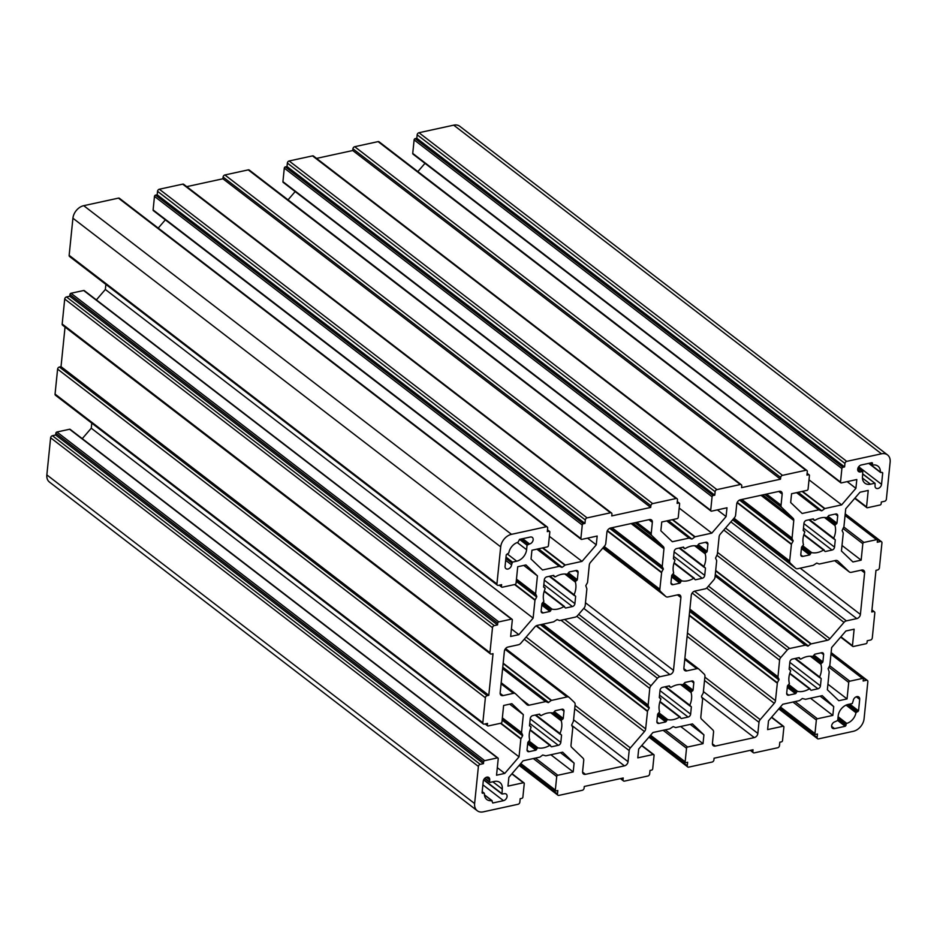 <?xml version="1.0" encoding="UTF-8"?>
<svg xmlns="http://www.w3.org/2000/svg" width="937" height="937" viewBox="0 0 937 937"><rect width="100%" height="100%" fill="white"/><g stroke="black" fill="none" stroke-linecap="round" stroke-linejoin="round"><path stroke-width="1.41" d="M542.406 602.948L551.19 609.694L552.069 609.144A19.513 14.102 127.5 0 0 557.855 609.05A19.513 14.102 127.5 0 0 563.887 606.567L565.573 608.043L572.39 606.567A2.729 1.979 -52.5 0 0 574.908 603.639L575.646 596.354L574.088 594.737A19.513 14.102 127.5 0 0 575.377 582.1L575.81 581.127L566.768 574.194M672.227 574.686L681.012 581.432L681.878 580.881A19.513 14.102 127.5 0 0 687.676 580.788A19.513 14.102 127.5 0 0 693.708 578.316L695.395 579.792L702.211 578.305A2.729 1.979 -52.5 0 0 704.729 575.388L705.467 568.103L703.91 566.487A19.513 14.102 127.5 0 0 705.186 553.837L705.62 552.877L696.589 545.931M802.049 546.435L810.833 553.181L811.7 552.631A19.513 14.102 127.5 0 0 817.486 552.537A19.513 14.102 127.5 0 0 823.529 550.054L825.204 551.53L832.021 550.054A2.729 1.979 -52.5 0 0 834.539 547.126L835.277 539.853L833.719 538.225A19.513 14.102 127.5 0 0 835.008 525.587L835.441 524.615L826.411 517.681M787.947 685.181L796.731 691.928L797.598 691.389A19.513 14.102 127.5 0 0 803.396 691.283A19.513 14.102 127.5 0 0 809.427 688.812L811.114 690.288L817.931 688.8A2.729 1.979 -52.5 0 0 820.449 685.884L821.187 678.599L819.629 676.982A19.513 14.102 127.5 0 0 820.906 664.333L821.351 663.373L812.309 656.427M658.137 713.444L666.921 720.19L667.788 719.639A19.513 14.102 127.5 0 0 673.574 719.546A19.513 14.102 127.5 0 0 679.618 717.063L681.304 718.538L688.109 717.063A2.729 1.979 -52.5 0 0 690.628 714.135L691.377 706.849L689.808 705.233A19.513 14.102 127.5 0 0 691.096 692.595L691.529 691.623L682.499 684.689M528.316 741.694L537.1 748.44L537.967 747.89A19.513 14.102 127.5 0 0 543.765 747.796A19.513 14.102 127.5 0 0 549.796 745.325L551.483 746.801L558.3 745.313A2.729 1.979 -52.5 0 0 560.818 742.397L561.556 735.112L559.998 733.484A19.513 14.102 127.5 0 0 561.275 720.846L561.708 719.885L552.678 712.94M862.743 474.11L875.076 483.351L875.053 485.741A3.9 2.823 127.5 0 0 875.919 488.118A3.9 2.823 127.5 0 0 877.946 488.493A3.9 2.823 127.5 0 0 881.541 484.324L882.713 472.88L880.393 472.072A10.729 7.754 127.5 0 0 877.957 466.146A10.729 7.754 127.5 0 0 872.991 465.01L870.543 462.972M519.485 539.384L527.051 545.193L529.557 543.975A3.9 2.823 127.5 0 0 532.837 541.047A3.9 2.823 127.5 0 0 532.286 537.405A3.9 2.823 127.5 0 0 530.26 537.042L519.555 539.372L518.032 542.265A10.729 7.754 127.5 0 0 508.826 552.935L506.238 554.821L505.078 566.264A3.9 2.823 127.5 0 0 505.945 568.654A3.9 2.823 127.5 0 0 507.971 569.028A3.9 2.823 127.5 0 0 511.567 564.847L512.48 562.106L506.003 557.128M575.81 581.127L577.344 579.71L578.082 572.425A2.729 1.979 -52.5 0 0 577.473 570.75A2.729 1.979 -52.5 0 0 576.056 570.492L569.239 571.968L567.178 574.264A19.513 14.102 127.5 0 0 555.348 576.841L553.041 575.494M705.62 552.877L707.154 551.448L707.892 544.163A2.729 1.979 -52.5 0 0 707.294 542.5A2.729 1.979 -52.5 0 0 705.877 542.23L699.061 543.718L696.987 546.013A19.513 14.102 127.5 0 0 685.158 548.59L682.862 547.243M835.441 524.615L836.975 523.197L837.713 515.912A2.729 1.979 -52.5 0 0 837.104 514.237A2.729 1.979 -52.5 0 0 835.687 513.98L828.87 515.455L826.809 517.751A19.513 14.102 127.5 0 0 814.979 520.328L812.684 518.981M821.351 663.373L822.885 661.944L823.623 654.658A2.729 1.979 -52.5 0 0 823.014 652.995A2.729 1.979 -52.5 0 0 821.597 652.726L814.78 654.213L812.707 656.509A19.513 14.102 127.5 0 0 800.889 659.086L798.582 657.739M691.529 691.623L693.064 690.206L693.802 682.921A2.729 1.979 -52.5 0 0 693.193 681.246A2.729 1.979 -52.5 0 0 691.775 680.988L684.959 682.464L682.897 684.76A19.513 14.102 127.5 0 0 671.068 687.336L668.772 685.989M561.708 719.885L563.242 718.456L563.992 711.171A2.729 1.979 -52.5 0 0 563.383 709.496A2.729 1.979 -52.5 0 0 561.966 709.239L555.149 710.726L553.076 713.022A19.513 14.102 127.5 0 0 541.246 715.587L538.951 714.252M715.657 570.879L810.798 643.977L807.987 646.085L805.48 645.136L715.165 575.74M503.122 663.572L551.167 700.489L548.356 702.598L545.849 701.637L502.63 668.444M798.183 492.288L821.726 510.806L797.528 492.429M668.362 520.55L691.916 539.056L667.718 520.691M538.541 548.801L562.095 567.318L537.897 548.941M683.869 668.643L686.774 670.88A3.9 2.823 127.5 0 1 684.748 670.505A3.9 2.823 127.5 0 1 683.881 668.116L691.283 595.276A3.9 2.823 -52.5 0 1 694.879 591.095L704.94 588.904A3.9 2.823 -52.5 0 0 707.341 587.394L713.818 579.874A3.9 2.823 -52.5 0 0 715.013 577.215L716.7 560.631L715.552 558.101L717.344 554.259L719.124 536.76A3.9 2.823 -52.5 0 1 720.319 534.09L734.409 517.751A3.9 2.823 -52.5 0 0 735.604 515.092L736.74 503.965A3.9 2.823 -52.5 0 1 740.335 499.796L779.279 491.316A3.9 2.823 -52.5 0 1 781.306 491.691A3.9 2.823 -52.5 0 1 782.172 494.08L781.036 505.207L766.571 494.08M822.065 510.642L824.876 508.533L841.649 504.879L855.903 488.329L856.805 479.533L841.391 482.883A1.171 0.843 -52.5 0 1 840.512 482.063L841.894 468.535A1.171 0.843 -52.5 0 1 842.972 467.282L844.588 466.919L844.951 463.452A1.956 1.405 -52.5 0 1 846.743 461.367L881.471 453.813A11.712 8.456 -52.5 0 1 887.55 454.937A11.712 8.456 -52.5 0 1 890.15 462.093L886.379 499.21A1.956 1.405 -52.5 0 1 884.587 501.295L881.33 502.009L881.155 503.743A1.171 0.843 -52.5 0 1 880.077 504.996L867.428 507.749A1.171 0.843 -52.5 0 1 866.549 506.917L868.224 490.438L860.002 492.23L845.736 508.791L843.921 526.711L842.117 530.553L843.265 533.083L841.449 551.003L852.916 561.954L861.15 560.162L862.825 543.694A1.171 0.843 -52.5 0 1 863.902 542.441L876.552 539.677A1.171 0.843 -52.5 0 1 877.43 540.508L877.243 542.242L880.499 541.539A1.956 1.405 -52.5 0 1 881.94 542.921L879.398 567.892A1.956 1.405 -52.5 0 1 877.606 569.977L875.978 570.34L871.75 611.966L873.378 611.603A1.956 1.405 -52.5 0 1 874.818 612.985L872.288 637.968A1.956 1.405 -52.5 0 1 870.485 640.053L867.24 640.756L867.065 642.489A1.171 0.843 -52.5 0 1 865.987 643.742L853.326 646.495A1.171 0.843 -52.5 0 1 852.459 645.675L854.134 629.196L845.9 630.988L831.646 647.537L829.819 665.457L828.097 668.608L829.175 671.841L827.359 689.761L838.826 700.712L847.048 698.92L848.723 682.441A1.171 0.843 -52.5 0 1 849.8 681.187L862.462 678.435A1.171 0.843 -52.5 0 1 863.328 679.266L863.153 681L866.397 680.285A1.956 1.405 -52.5 0 1 867.849 681.667L864.078 718.784A11.712 8.456 -52.5 0 1 853.279 731.317L818.551 738.871A1.956 1.405 -52.5 0 1 817.111 737.489L817.462 734.022L815.846 734.374A1.171 0.843 -52.5 0 1 814.967 733.542L816.35 720.014A1.171 0.843 -52.5 0 1 817.427 718.761L832.841 715.411L833.731 706.615L822.264 695.664L805.504 699.307L802.341 698.498L799.53 700.607L782.77 704.261L768.504 720.811L767.614 729.607L783.027 726.257A1.171 0.843 -52.5 0 1 783.894 727.077L782.524 740.605A1.171 0.843 -52.5 0 1 781.435 741.858L779.818 742.209L779.467 745.688A1.956 1.405 -52.5 0 1 777.663 747.773L754.297 752.856A1.956 1.405 -52.5 0 1 752.856 751.474L753.032 749.741L714.088 758.22L713.912 759.954A1.956 1.405 -52.5 0 1 712.108 762.039L688.742 767.122A1.956 1.405 -52.5 0 1 687.289 765.74L687.641 762.273L686.025 762.624A1.171 0.843 -52.5 0 1 685.158 761.804L686.528 748.276A1.171 0.843 -52.5 0 1 687.606 747.023L703.019 743.662L703.921 734.866L692.455 723.914L675.682 727.569L673.176 726.608L669.709 728.869L652.948 732.511L638.683 749.061L637.792 757.857L653.206 754.508A1.171 0.843 -52.5 0 1 654.073 755.339L652.702 768.867A1.171 0.843 -52.5 0 1 651.625 770.12L649.997 770.472L649.646 773.939A1.956 1.405 -52.5 0 1 647.854 776.023L624.487 781.107A1.956 1.405 -52.5 0 1 623.035 779.736L623.21 777.991L584.266 786.471L584.091 788.204A1.956 1.405 -52.5 0 1 582.287 790.289L558.92 795.384A1.956 1.405 -52.5 0 1 557.48 794.002L557.831 790.535L556.203 790.887A1.171 0.843 -52.5 0 1 555.336 790.055L556.719 776.527A1.171 0.843 -52.5 0 1 557.796 775.274L573.21 771.924L574.1 763.128L562.633 752.177L545.873 755.819L542.71 755.011L539.899 757.119L523.127 760.774L508.873 777.323L507.971 786.12L523.396 782.758A1.171 0.843 -52.5 0 1 524.263 783.59L522.881 797.118A1.171 0.843 -52.5 0 1 521.804 798.371L520.187 798.722L519.836 802.189A1.956 1.405 -52.5 0 1 518.032 804.286L483.305 811.84A11.712 8.456 -52.5 0 1 477.226 810.716L49.45 482.063A11.712 8.456 -52.5 0 1 46.85 474.907L50.621 437.79A1.956 1.405 127.5 0 1 52.413 435.705L55.67 434.991L483.445 763.643L483.621 761.91A1.171 0.843 -52.5 0 1 484.698 760.657L497.36 757.904A1.171 0.843 -52.5 0 1 498.226 758.724L496.551 775.204L504.774 773.412L519.039 756.862L520.855 738.942L522.588 735.791L502.15 720.084M497.957 758.01L70.181 429.369A1.171 0.843 127.5 0 0 69.572 429.251L56.923 432.004A1.171 0.843 127.5 0 0 55.845 433.257L55.67 434.991M82.269 438.645L91.264 428.209L91.779 423.149M65.04 327.072L61.022 366.66L59.394 367.023A1.956 1.405 127.5 0 0 57.602 369.108L55.06 394.079A1.956 1.405 127.5 0 0 55.494 395.273L483.269 723.926A1.956 1.405 -52.5 0 1 482.836 722.732L485.378 697.76A1.956 1.405 -52.5 0 1 487.17 695.664L488.798 695.313L493.026 653.686L491.398 654.038A1.956 1.405 -52.5 0 1 489.957 652.656L492.487 627.685A1.956 1.405 -52.5 0 1 494.291 625.6L497.535 624.897L497.711 623.152A1.171 0.843 -52.5 0 1 498.789 621.899L511.45 619.146A1.171 0.843 -52.5 0 1 512.316 619.978L510.642 636.457L518.875 634.665L533.13 618.115L534.957 600.195L536.678 597.033L516.24 581.338M512.059 619.263L84.283 290.611A1.171 0.843 127.5 0 0 83.674 290.505L71.013 293.258A1.171 0.843 127.5 0 0 69.935 294.511L69.76 296.244L66.515 296.947A1.956 1.405 127.5 0 0 64.712 299.032L62.182 324.015A1.956 1.405 127.5 0 0 62.615 325.209L490.391 653.85M96.37 299.899L105.354 289.463L105.869 284.403M547.231 526.969L119.456 198.316A1.956 1.405 127.5 0 0 118.449 198.129L83.721 205.683A11.712 8.456 -52.5 0 0 72.922 218.216L69.151 255.332A1.956 1.405 127.5 0 0 69.584 256.527L497.36 585.168A1.956 1.405 -52.5 0 1 496.926 583.974L500.698 546.868A11.712 8.456 -52.5 0 1 511.497 534.336L546.224 526.781A1.956 1.405 -52.5 0 1 547.665 528.163L547.313 531.63L548.941 531.279A1.171 0.843 -52.5 0 1 549.808 532.099L548.426 545.627A1.171 0.843 -52.5 0 1 547.349 546.88L531.935 550.242L531.045 559.038L542.511 569.989L559.272 566.335L561.778 567.295M158.224 228.101L165.345 219.844M611.486 512.984L183.711 184.331A1.956 1.405 127.5 0 0 182.703 184.144L159.337 189.227A1.956 1.405 127.5 0 0 157.533 191.312L157.182 194.791L155.565 195.142A1.171 0.843 127.5 0 0 154.476 196.395L153.106 209.923A1.171 0.843 127.5 0 0 153.363 210.638L581.139 539.29A1.171 0.843 -52.5 0 1 580.881 538.564L582.264 525.036A1.171 0.843 -52.5 0 1 583.341 523.783L584.957 523.432L585.309 519.965A1.956 1.405 -52.5 0 1 587.112 517.88L610.479 512.797A1.956 1.405 -52.5 0 1 611.92 514.179L611.744 515.912L650.7 507.432L650.875 505.699A1.956 1.405 -52.5 0 1 652.667 503.614L676.034 498.519A1.956 1.405 -52.5 0 1 677.486 499.901L677.135 503.368L678.751 503.017A1.171 0.843 -52.5 0 1 679.618 503.848L678.247 517.376A1.171 0.843 -52.5 0 1 677.17 518.63L661.756 521.991L660.854 530.787L672.333 541.727L689.093 538.084L691.6 539.033M186.744 186.65L222.912 178.78L223.088 177.046L650.875 505.699M677.053 498.707L249.277 170.065A1.956 1.405 127.5 0 0 248.258 169.878L224.892 174.961A1.956 1.405 127.5 0 0 223.088 177.046M288.046 199.85L295.167 191.581M741.308 484.722L313.532 156.081A1.956 1.405 127.5 0 0 312.513 155.893L289.146 160.977A1.956 1.405 127.5 0 0 287.354 163.061L287.003 166.528L285.375 166.88A1.171 0.843 127.5 0 0 284.298 168.133L282.927 181.661A1.171 0.843 127.5 0 0 283.185 182.375L710.96 511.028A1.171 0.843 -52.5 0 1 710.703 510.314L712.073 496.786A1.171 0.843 -52.5 0 1 713.151 495.532L714.779 495.181L715.13 491.714A1.956 1.405 -52.5 0 1 716.934 489.618L740.3 484.534A1.956 1.405 -52.5 0 1 741.741 485.916L741.565 487.65L780.509 479.182L780.685 477.437A1.956 1.405 -52.5 0 1 782.489 475.352L805.855 470.269A1.956 1.405 -52.5 0 1 807.296 471.651L806.944 475.118L808.572 474.766A1.171 0.843 -52.5 0 1 809.439 475.598L808.069 489.126A1.171 0.843 -52.5 0 1 806.98 490.379L791.566 493.729L790.676 502.525L802.142 513.476L818.915 509.822L821.409 510.782M316.554 158.4L352.734 150.529L352.909 148.796L780.685 477.437M806.862 470.456L379.087 141.803A1.956 1.405 127.5 0 0 378.079 141.616L354.713 146.711A1.956 1.405 127.5 0 0 352.909 148.796M417.867 171.6L424.988 163.331M887.55 454.937L459.774 126.284A11.712 8.456 -52.5 0 0 453.695 125.16L418.968 132.714A1.956 1.405 127.5 0 0 417.164 134.811L416.813 138.278L415.196 138.629A1.171 0.843 127.5 0 0 414.119 139.882L412.737 153.41A1.171 0.843 127.5 0 0 413.006 154.125L840.782 482.778M686.774 670.88L696.835 668.69A3.9 2.823 -52.5 0 1 698.861 669.065A3.9 2.823 -52.5 0 1 699.025 669.205L704.237 674.171A3.9 2.823 -52.5 0 1 704.94 676.42L703.254 693.005L701.532 696.156L702.598 699.389L700.829 716.887A3.9 2.823 -52.5 0 0 701.532 719.136L712.846 729.946A3.9 2.823 -52.5 0 1 713.549 732.195L712.425 743.31A3.9 2.823 -52.5 0 0 713.291 745.7A3.9 2.823 -52.5 0 0 715.318 746.075L754.262 737.595A3.9 2.823 -52.5 0 0 757.857 733.425L758.993 722.298A3.9 2.823 -52.5 0 1 760.188 719.639L774.267 703.3A3.9 2.823 -52.5 0 0 775.473 700.642L777.37 682.768L689.269 615.082M741.53 499.526L792.046 538.342L793.768 520.503A3.9 2.823 -52.5 0 0 793.065 518.266L781.739 507.456A3.9 2.823 -52.5 0 1 781.036 505.207M792.046 538.342L793.065 541.235L791.46 544.022L737.232 502.349M810.798 643.977L827.512 640.252A3.9 2.823 -52.5 0 0 829.913 638.729L843.991 622.391A3.9 2.823 -52.5 0 1 846.392 620.868L856.793 618.607A3.9 2.823 -52.5 0 0 860.4 614.438L864.628 572.812A3.9 2.823 -52.5 0 0 863.75 570.422A3.9 2.823 -52.5 0 0 861.735 570.047L851.323 572.308A3.9 2.823 -52.5 0 1 849.297 571.933A3.9 2.823 -52.5 0 1 849.133 571.793L837.807 560.982A3.9 2.823 -52.5 0 0 837.643 560.841A3.9 2.823 -52.5 0 0 835.617 560.467L819.243 564.027L816.736 563.078L813.269 565.327L797.762 568.7A3.9 2.823 -52.5 0 1 795.736 568.326A3.9 2.823 -52.5 0 1 795.56 568.185L790.359 563.219A3.9 2.823 -52.5 0 1 789.657 560.97L791.46 544.022M689.843 609.401L777.944 677.088L779.584 660.175A3.9 2.823 -52.5 0 1 780.779 657.516L787.256 649.997A3.9 2.823 -52.5 0 1 789.657 648.486L805.48 645.136M777.944 677.088L779.045 679.29L777.37 682.768M502.607 668.643L545.533 701.626L529.159 705.186A3.9 2.823 -52.5 0 1 527.133 704.811A3.9 2.823 -52.5 0 1 526.969 704.671L515.643 693.86A3.9 2.823 -52.5 0 0 515.479 693.708L501.178 682.722L515.303 693.591M611.72 527.789L662.225 566.592L663.946 548.766A3.9 2.823 -52.5 0 0 663.244 546.517L651.929 535.706A3.9 2.823 -52.5 0 1 651.227 533.458L652.351 522.331A3.9 2.823 -52.5 0 0 651.484 519.941A3.9 2.823 -52.5 0 0 649.458 519.567L610.514 528.046A3.9 2.823 -52.5 0 0 606.918 532.228L605.794 543.343A3.9 2.823 -52.5 0 1 604.588 546.013L590.509 562.352A3.9 2.823 -52.5 0 0 589.303 565.011L587.534 582.509L585.801 585.66L586.878 588.893L585.192 605.478A3.9 2.823 -52.5 0 1 583.997 608.136L577.52 615.644A3.9 2.823 -52.5 0 1 575.131 617.167L559.612 620.54L557.105 619.58L553.638 621.84L537.264 625.401A3.9 2.823 -52.5 0 0 534.863 626.923L520.785 643.262A3.9 2.823 -52.5 0 1 518.384 644.773L507.983 647.045A3.9 2.823 -52.5 0 0 504.387 651.215L500.159 692.841A3.9 2.823 -52.5 0 0 501.026 695.231A3.9 2.823 -52.5 0 0 503.052 695.605L513.453 693.333A3.9 2.823 -52.5 0 1 515.479 693.708M662.225 566.592L663.326 568.794L661.651 572.273L607.41 530.611M542.57 624.241L648.135 705.338L649.763 688.426A3.9 2.823 -52.5 0 1 650.969 685.767L657.434 678.259A3.9 2.823 -52.5 0 1 659.835 676.748L669.896 674.558A3.9 2.823 -52.5 0 0 673.492 670.377L680.894 597.537A3.9 2.823 -52.5 0 0 680.028 595.147A3.9 2.823 -52.5 0 0 678.001 594.772L667.94 596.963A3.9 2.823 -52.5 0 1 665.914 596.588A3.9 2.823 -52.5 0 1 665.75 596.447L660.538 591.47A3.9 2.823 -52.5 0 1 659.835 589.232L661.651 572.273M648.135 705.338L649.154 708.243L647.549 711.031L536.468 625.682M551.167 700.489L567.026 696.941A3.9 2.823 -52.5 0 1 569.052 697.315A3.9 2.823 -52.5 0 1 569.216 697.456L574.416 702.434A3.9 2.823 -52.5 0 1 575.119 704.683L573.432 721.256L571.64 725.109L572.788 727.639L571.008 745.138A3.9 2.823 -52.5 0 0 571.711 747.386L583.037 758.197A3.9 2.823 -52.5 0 1 583.739 760.446L582.603 771.573A3.9 2.823 -52.5 0 0 583.47 773.962A3.9 2.823 -52.5 0 0 585.496 774.337L624.44 765.857A3.9 2.823 -52.5 0 0 628.048 761.676L629.172 750.56A3.9 2.823 -52.5 0 1 630.367 747.902L644.457 731.551A3.9 2.823 -52.5 0 0 645.652 728.892L647.549 711.031M551.19 609.694L549.996 611.439L543.179 612.915A2.729 1.979 -52.5 0 1 541.762 612.657A2.729 1.979 -52.5 0 1 541.153 610.983L541.902 603.709L543.87 601.32A19.513 14.102 127.5 0 1 545.147 588.67L543.612 586.831L545.041 587.932M544.901 587.862L543.589 587.054L544.327 579.769A2.729 1.979 -52.5 0 1 546.845 576.841L553.662 575.365L554.552 576.653M681.012 581.432L679.817 583.177L673 584.665A2.729 1.979 -52.5 0 1 671.583 584.407A2.729 1.979 -52.5 0 1 670.974 582.732L671.712 575.447L673.68 573.057A19.513 14.102 127.5 0 1 674.968 560.42L673.422 558.569M673.422 558.616L674.863 559.682M674.71 559.6L673.41 558.792L674.148 551.518A2.729 1.979 -52.5 0 1 676.666 548.59L683.483 547.103L684.373 548.403M804.684 531.42L803.243 530.319L804.778 532.157A19.513 14.102 127.5 0 0 803.501 544.807L801.533 547.196L800.795 554.481A2.729 1.979 -52.5 0 0 801.393 556.145A2.729 1.979 -52.5 0 0 802.81 556.414L809.627 554.927L810.833 553.181M804.532 531.349L803.22 530.541L803.958 523.256A2.729 1.979 -52.5 0 1 806.476 520.34L813.293 518.852L814.183 520.14M789.141 669.112L790.43 670.096L789.13 669.287L789.868 662.014A2.729 1.979 -52.5 0 1 792.386 659.086L799.202 657.598L800.093 658.898M796.731 691.928L795.536 693.673L788.72 695.16A2.729 1.979 -52.5 0 1 787.303 694.903A2.729 1.979 -52.5 0 1 786.693 693.228L787.431 685.943L789.411 683.553A19.513 14.102 127.5 0 1 790.687 670.915L789.153 669.065M670.271 687.149L669.381 685.861L662.564 687.336A2.729 1.979 -52.5 0 0 660.046 690.264L659.308 697.55L660.878 699.166A19.513 14.102 127.5 0 0 659.589 711.815L657.622 714.205L656.884 721.478A2.729 1.979 -52.5 0 0 657.493 723.153A2.729 1.979 -52.5 0 0 658.91 723.411L665.715 721.935L666.921 720.19M537.1 748.44L535.905 750.186L529.089 751.673A2.729 1.979 -52.5 0 1 527.672 751.415A2.729 1.979 -52.5 0 1 527.062 749.741L527.8 742.455L529.768 740.066A19.513 14.102 127.5 0 1 531.056 727.428L529.522 725.578M529.51 725.625L530.951 726.679M530.799 726.608L529.499 725.8L530.237 718.515A2.729 1.979 -52.5 0 1 532.755 715.599L539.571 714.111L540.462 715.399M837.971 717.988L846.076 724.207L845.947 725.449L845.221 726.28L834.516 728.611A3.9 2.823 127.5 0 1 832.489 728.236A3.9 2.823 127.5 0 1 831.951 724.606A3.9 2.823 127.5 0 1 835.218 721.677L837.725 720.448L838.182 715.938A10.729 7.754 127.5 0 1 848.079 704.46L852.295 703.546L853.209 700.794A3.9 2.823 127.5 0 1 855.422 697.233A3.9 2.823 127.5 0 1 858.831 696.999A3.9 2.823 127.5 0 1 859.697 699.389L856.301 696.777M846.076 724.207L846.743 723.387A10.729 7.754 127.5 0 0 855.949 712.706L858.538 710.832L859.697 699.389M874.666 483.269L870.45 484.195A10.729 7.754 127.5 0 1 864.886 483.164A10.729 7.754 127.5 0 1 862.497 476.593L862.778 471.604L858.011 467.938M857.941 468.125L862.778 471.604M862.38 471.534L860.588 471.92A3.9 2.823 127.5 0 1 858.561 471.545A3.9 2.823 127.5 0 1 858.023 467.914A3.9 2.823 127.5 0 1 861.29 464.986L872.007 462.655L872.452 464.447M512.48 562.106L516.697 561.193A10.729 7.754 127.5 0 0 526.594 549.703L527.051 545.193M482.168 791.812L483.808 793.077L482.075 792.772L483.234 781.329A3.9 2.823 127.5 0 1 485.436 777.769A3.9 2.823 127.5 0 1 488.856 777.523A3.9 2.823 127.5 0 1 489.723 779.912L489.524 781.821L484.851 778.225M483.808 793.077L484.382 793.58A10.729 7.754 127.5 0 0 486.818 799.507A10.729 7.754 127.5 0 0 491.784 800.643L492.768 802.997L503.485 800.666A3.9 2.823 127.5 0 0 506.753 797.738A3.9 2.823 127.5 0 0 506.214 794.096A3.9 2.823 127.5 0 0 504.188 793.721L501.998 794.037L502.279 789.048A10.729 7.754 127.5 0 0 499.901 782.489A10.729 7.754 127.5 0 0 494.326 781.458L490.11 782.372L489.524 781.821M477.226 810.716A11.712 8.456 -52.5 0 1 474.626 803.548L478.397 766.431A1.956 1.405 -52.5 0 1 480.201 764.346L483.445 763.643M692.244 538.892L695.067 536.784L711.827 533.13L726.093 516.58L726.983 507.784L711.57 511.145A1.171 0.843 -52.5 0 1 710.96 511.028M562.434 567.154L565.245 565.034L582.018 561.392L596.272 544.842L597.174 536.046L581.748 539.396A1.171 0.843 -52.5 0 1 581.139 539.29M516.31 580.635L536.749 596.342L535.601 593.812L537.428 575.892L525.95 564.941L517.728 566.733L516.053 583.212A1.171 0.843 -52.5 0 1 514.975 584.465L502.314 587.218A1.171 0.843 -52.5 0 1 501.447 586.386L501.623 584.653L498.379 585.356A1.956 1.405 -52.5 0 1 497.36 585.168M536.749 596.342L536.678 597.033M502.22 719.393L522.659 735.1L521.511 732.558L523.326 714.638L511.86 703.687L503.626 705.479L501.951 721.958A1.171 0.843 -52.5 0 1 500.873 723.212L488.224 725.964A1.171 0.843 -52.5 0 1 487.357 725.144L487.533 723.399L484.288 724.114A1.956 1.405 -52.5 0 1 483.269 723.926M522.659 735.1L522.588 735.791M560.467 752.645L574.1 763.128M550.851 754.742L573.21 771.924M690.276 724.395L703.921 734.866M680.66 726.48L703.019 743.662M820.098 696.132L833.731 706.615M810.482 698.229L832.841 715.411M827.921 684.221L847.048 698.92M842.012 545.463L861.15 560.162M847.189 481.63L855.903 488.329M809.006 479.803L841.649 504.879M780.509 479.182L352.734 150.529M717.367 509.88L726.093 516.58M679.196 508.065L711.827 533.13M650.7 507.432L222.912 178.78M587.546 538.131L596.272 544.842M549.375 536.315L582.018 561.392M523.783 565.409L537.428 575.892M105.354 289.463L533.13 618.115M511.403 628.926L518.875 634.665M61.022 366.66L488.798 695.313M509.693 704.167L523.326 714.638M91.264 428.209L519.039 756.862M497.313 767.684L504.774 773.412M416.813 138.278L844.588 466.919M287.003 166.528L714.779 495.181M157.182 194.791L584.957 523.432M69.76 296.244L497.535 624.897M552.069 609.144L543.273 602.386M681.878 580.881L673.082 574.123M811.7 552.631L802.904 545.873M797.598 691.389L788.802 684.631M667.788 719.639L658.992 712.881M537.967 747.89L529.171 741.132M715.236 575.049L807.671 646.062M502.7 667.741L548.04 702.574M684.76 659.414L696.835 668.69M778.729 491.433L782.172 494.08M793.065 518.266L762.695 494.923M764.838 494.455L781.739 507.456M791.988 538.014L741.823 499.468M760.961 495.298L793.768 520.503M789.657 560.97L734.011 518.22M737.068 502.689L791.343 544.385M795.56 568.185L732.617 519.824M733.121 519.239L790.359 563.219M849.133 571.793L834.656 560.677L849.297 571.933M860.4 614.438L800.186 568.173M861.185 570.164L864.628 572.812M846.392 620.868L725.543 528.035M730.872 521.862L856.793 618.607M829.913 638.729L717.531 552.397M723.809 530.049L843.991 622.391M811.137 643.813L715.692 570.481M716.864 555.243L827.512 640.252M789.657 648.486L708.454 586.105M715.142 575.95L805.164 645.113M780.779 657.516L694.481 591.212M706.639 588.073L787.256 649.997M777.897 676.76L689.878 609.132M692.162 593.016L779.584 660.175M775.473 700.642L687.442 633.014M689.222 615.515L777.253 683.143M760.188 719.639L704.858 677.135M687.114 636.34L774.267 703.3M757.857 733.425L703.394 691.588M704.53 680.461L758.993 722.298M715.318 746.075L712.413 743.837M701.602 697.14L754.262 737.595M698.686 668.936L684.877 658.336M503.052 695.605L500.135 693.368M501.072 683.823L513.453 693.333M651.227 533.458L636.75 522.342M648.919 519.695L652.351 522.331M663.244 546.517L632.873 523.186M635.017 522.717L651.929 535.706M662.178 566.264L612.013 527.718M631.14 523.56L663.946 548.766M659.835 589.232L604.189 546.47M607.258 530.951L661.522 572.648M665.75 596.447L602.796 548.086L665.914 596.588M603.299 547.501L660.538 591.47M673.492 670.377L585.473 602.749M677.451 594.89L680.894 597.537M659.835 676.748L578.633 614.356M583.774 608.382L669.896 674.558M650.969 685.767L564.636 619.451M576.817 616.323L657.434 678.259M648.076 705.011L542.863 624.183M561.005 620.235L649.763 688.426M645.652 728.892L526.125 637.066M536.105 625.869L647.432 711.394M630.367 747.902L575.049 705.397M524.263 639.221L644.457 731.551M628.048 761.676L573.585 719.839M574.709 708.712L629.172 750.56M585.496 774.337L582.591 772.1M571.781 725.402L624.44 765.857M568.864 697.198L505.57 648.568L569.052 697.315M551.506 700.326L503.169 663.185M505.031 649.318L567.026 696.941M529.159 705.186L520.714 698.697M574.908 603.639L544.292 580.12M574.732 595.651L575.646 596.354M565.573 608.043L564.964 607.574M543.835 584.629L572.39 606.567M544.151 591.399L563.887 606.567M543.179 612.915L541.141 611.357M541.75 605.103L549.996 611.439M577.344 579.71L568.443 572.87M575.669 570.574L578.082 572.425M564.847 574.006L575.377 582.1M574.088 594.737L549.925 576.173M673 584.665L670.962 583.107M671.571 576.852L679.817 583.177M707.154 551.448L698.252 544.608M705.491 542.312L707.892 544.163M694.657 545.756L705.186 553.837M703.91 566.487L679.747 547.922M704.729 575.388L674.113 551.858M704.542 567.4L705.467 568.103M695.395 579.792L694.774 579.324M673.656 556.367L702.211 578.305M673.972 563.149L693.708 578.316M802.81 556.414L800.784 554.845M801.393 548.59L809.627 554.927M836.975 523.197L828.074 516.357M835.3 514.062L837.713 515.912M824.478 517.493L835.008 525.587M833.719 538.225L809.556 519.66M834.539 547.126L803.923 523.607M834.363 539.138L835.277 539.853M825.204 551.53L824.595 551.061M803.466 528.117L832.021 550.054M803.794 534.898L823.529 550.054M822.885 661.944L813.984 655.104M821.21 652.808L823.623 654.658M810.388 656.251L820.906 664.333M819.629 676.982L795.466 658.418M820.449 685.884L789.832 662.354M820.273 677.896L821.187 678.599M811.114 690.288L810.505 689.819M789.376 666.863L817.931 688.8M789.692 673.644L809.427 688.812M788.72 695.16L786.682 693.603M787.291 687.348L795.536 693.673M693.064 690.206L684.162 683.366M691.401 681.07L693.802 682.921M680.567 684.502L691.096 692.595M689.808 705.233L665.645 686.669M690.628 714.135L660.011 690.616M690.452 706.147L691.377 706.849M681.304 718.538L680.684 718.07M659.554 695.125L688.109 717.063M659.882 701.907L679.618 717.063M658.91 723.411L656.872 721.853M657.481 715.599L665.715 721.935M563.242 718.456L554.341 711.616M561.579 709.321L563.992 711.171M550.757 712.752L561.275 720.846M559.998 733.484L535.835 714.931M560.818 742.397L530.201 718.866M560.631 734.397L561.556 735.112M551.483 746.801L550.862 746.321M529.745 723.376L558.3 745.313M530.061 730.157L549.796 745.325M529.089 751.673L527.051 750.104M527.66 743.861L535.905 750.186M858.538 710.832L849.765 704.097M846.076 705.128L855.949 712.706M846.743 723.387L838.1 716.746M834.516 728.611L831.611 726.374M837.713 720.518L845.221 726.28M857.683 469.683L860.588 471.92M880.393 472.072L868.986 463.311M881.541 484.324L858.69 466.755M882.022 472.342L882.713 472.88M862.45 478.046L870.45 484.195M517.247 542.523L526.594 549.703M516.697 561.193L507.233 553.919M505.675 560.326L511.567 564.847M529.557 543.975L522.67 538.693M502.279 789.048L492.827 781.786M503.485 800.666L482.871 784.831M484.441 794.998L491.784 800.643M489.723 779.912L486.326 777.3M474.626 803.548L46.85 474.907M523.396 782.758L511.836 773.88M535.425 758.092L557.796 775.274M556.719 776.527L533.317 758.548M520.773 763.503L555.336 790.055M653.206 754.508L641.646 745.629M665.247 729.841L687.606 747.023M686.528 748.276L663.138 730.298M650.594 735.252L685.158 761.804M783.027 726.257L771.467 717.367M795.068 701.579L817.427 718.761M816.35 720.014L792.948 702.047M780.416 706.99L814.967 733.542M862.462 678.435L830.967 654.237M829.737 665.762L849.8 681.187M848.723 682.441L828.905 667.214M840.899 636.785L852.459 645.675M876.552 539.677L845.057 515.479M843.827 527.016L863.902 542.441M862.825 543.694L842.995 528.456M855.001 498.039L866.549 506.917M453.695 125.16L881.471 453.813M418.968 132.714L846.743 461.367M841.894 468.535L414.119 139.882M412.737 153.41L840.512 482.063M802.517 491.351L824.876 508.533M818.915 509.822L796.544 492.651M805.855 470.269L378.079 141.616M354.713 146.711L782.489 475.352M740.3 484.534L312.513 155.893M289.146 160.977L716.934 489.618M712.073 496.786L284.298 168.133M282.927 181.661L710.703 510.314M672.696 519.602L695.067 536.784M689.093 538.084L666.734 520.902M676.034 498.519L248.258 169.878M224.892 174.961L652.667 503.614M610.479 512.797L182.703 184.144M159.337 189.227L587.112 517.88M582.264 525.036L154.476 196.395M153.106 209.923L580.881 538.564M542.886 547.852L565.245 565.034M559.272 566.335L536.913 549.152M546.224 526.781L118.449 198.129M83.721 205.683L511.497 534.336M72.922 218.216L500.698 546.868M69.151 255.332L496.926 583.974M516.463 579.113L535.601 593.812M534.957 600.195L514.589 584.547M511.45 619.146L83.674 290.505M71.013 293.258L498.789 621.899M492.487 627.685L64.712 299.032M62.182 324.015L489.957 652.656M485.378 697.76L57.602 369.108M55.06 394.079L482.836 722.732M502.373 717.859L521.511 732.558M520.855 738.942L500.499 723.294M497.36 757.904L69.572 429.251M56.923 432.004L484.698 760.657M478.397 766.431L50.621 437.79M541.855 604.142L550.628 610.889M576.887 580.425L568.068 573.655M549.305 576.314L574.076 595.346M671.665 575.892L680.449 582.638M706.709 552.174L697.889 545.393M679.114 548.051L703.898 567.096M801.486 547.63L810.271 554.376M836.518 523.912L827.711 517.142M808.936 519.801L833.719 538.834M822.428 662.67L813.609 655.888M794.845 658.547L819.617 677.592M787.396 686.388L796.169 693.134M692.607 690.92L683.799 684.151M665.024 686.809L689.808 705.842M657.575 714.638L666.359 721.385M659.332 697.362L660.62 698.358M562.797 719.171L553.978 712.401M535.203 715.06L559.986 734.104M527.754 742.9L536.538 749.647M857.812 711.663L848.36 704.401M856.664 711.921L847.235 704.683M837.854 719.229L845.947 725.449M872.581 463.206L871.89 462.679M505.875 558.417L511.766 562.938M527.777 544.362L520.89 539.08M501.822 793.557L483.75 779.678M482.063 792.878L482.649 793.323M557.48 794.002L519.578 764.885M621.313 778.413L623.035 779.736M687.289 765.74L649.4 736.634M751.134 750.15L752.856 751.474M817.111 737.489L779.221 708.372M831.072 653.148L866.397 680.285M871.902 610.479L873.378 611.603M845.162 514.401L880.499 541.539M417.164 134.811L844.951 463.452M842.972 467.282L415.196 138.629M802.084 491.445L824.548 508.697M819.231 509.845L796.766 492.593M807.097 473.63L808.572 474.766M287.354 163.061L715.13 491.714M713.151 495.532L285.375 166.88M672.274 519.695L694.727 536.948M689.409 538.107L666.957 520.855M677.275 501.892L678.751 503.017M157.533 191.312L585.309 519.965M583.341 523.783L155.565 195.142M542.453 547.946L564.917 565.198M559.588 566.358L537.135 549.105M547.466 530.143L548.941 531.279M501.447 586.386L499.726 585.063M516.439 579.382L535.659 594.14M535.074 599.821L515.045 584.442M69.935 294.511L497.711 623.152M494.291 625.6L66.515 296.947M59.394 367.023L487.17 695.664M487.357 725.144L485.635 723.821M502.349 718.129L521.558 732.886M520.984 738.579L500.955 723.188M55.845 433.257L483.621 761.91M480.201 764.346L52.413 435.705M793.135 540.544L740.16 499.831M739.504 500.089L793.065 541.235M808.326 645.921L715.294 574.451M779.045 679.29L689.714 610.666M689.644 611.357L778.975 679.981M663.326 568.794L610.338 528.093M609.682 528.339L663.244 569.485M649.224 707.54L541.199 624.546M540.438 624.71L649.154 708.243M548.684 702.434L502.759 667.156M698.861 669.065L684.877 658.313M795.736 568.326L732.605 519.836M564.542 606.544L544.28 590.978M554.704 576.864L552.947 575.517M574.194 595.475L549.258 576.325M684.514 548.613L682.757 547.267M704.003 567.225L679.079 548.063M694.352 578.293L674.101 562.727M814.335 520.351L812.578 519.004M833.825 538.962L808.889 519.812M824.173 550.031L803.923 534.477M800.233 659.109L798.488 657.762M819.734 677.72L794.799 658.559M810.083 688.789L789.821 673.223M670.423 687.36L668.667 686.013M689.913 705.971L664.977 686.821M680.262 717.039L660.011 701.473M660.772 698.428L659.332 697.327M560.092 734.233L535.168 715.072M550.441 745.29L530.19 729.736M540.602 715.61L538.857 714.263M880.569 472.506L868.693 463.37M872.628 464.928L870.192 463.054M484.206 793.147L482.192 791.601M492.148 800.725L484.417 794.787M523.994 782.875L512.012 773.669M555.594 790.769L520.515 763.819M557.913 795.197L519.133 765.4M623.468 780.919L620.446 778.6M653.815 754.625L641.833 745.419M685.415 762.519L650.325 735.557M687.723 766.934L648.954 737.15M753.289 752.669L750.256 750.35M783.637 726.362L771.655 717.156M815.237 734.257L780.146 707.306M817.544 738.684L778.776 708.899M867.416 680.473L831.131 652.597M863.071 678.54L831.002 653.909M852.717 646.389L840.63 637.101M874.385 611.791L871.96 609.928M881.506 541.727L845.221 513.851M877.161 539.794L845.092 515.151M866.819 507.631L854.731 498.355M809.181 474.872L807.132 473.302M679.36 503.134L677.31 501.564M549.539 531.384L547.501 529.815M501.705 587.101L499.198 585.18M487.615 725.859L485.108 723.926M875.076 483.351L862.766 473.899M501.998 794.037L483.621 779.924M489.7 782.301L484.652 778.424"/></g></svg>
